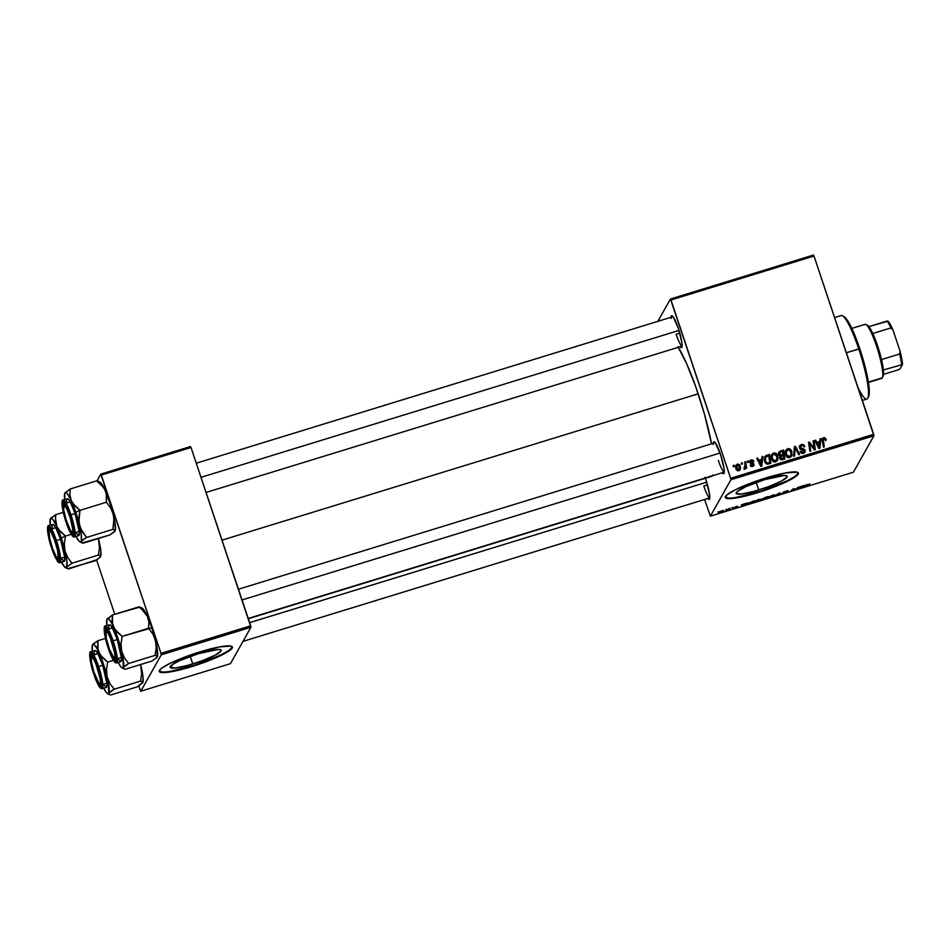 <?xml version="1.0" encoding="UTF-8"?>
<svg xmlns="http://www.w3.org/2000/svg" width="950" height="950" viewBox="0 0 950 950"><rect width="100%" height="100%" fill="white"/><g stroke="black" fill="none" stroke-linecap="round" stroke-linejoin="round"><path stroke-width="1.43" d="M192.767 663.931A26.933 4.026 -18.5 0 1 170.133 667.316A26.933 4.026 -18.5 0 1 198.586 653.612L218.417 649.408L221.16 650.109L221.077 650.964L215.187 655.144L202.718 660.547L187.874 665.344L175.655 667.933L170.192 667.434L173.316 664.002L179.764 660.642L198.586 653.612A26.933 4.026 -18.5 0 1 221.219 650.227A26.933 4.026 -18.5 0 1 192.767 663.931L190.249 656.403L192.767 663.931M159.244 671.222A38.546 5.759 161.5 0 0 191.52 666.152L191.674 666.627A38.546 5.759 -18.5 0 1 159.279 671.484A38.546 5.759 -18.5 0 1 199.999 651.866L170.371 663.207L162.248 667.803L160.063 669.643L159.362 671.65L165.086 672.576L181.296 669.56L202.409 663.064L221.303 655.298L230.684 649.729L232.429 647.401L231.028 646.095L219.498 646.903L199.999 651.866A38.546 5.759 -18.5 0 1 232.394 647.021A38.546 5.759 -18.5 0 1 191.674 666.627L191.52 666.152A38.546 5.759 161.5 0 0 232.275 646.796M758.789 489.963A26.933 4.026 -18.5 0 1 736.155 493.347A26.933 4.026 -18.5 0 1 764.596 479.643L784.427 475.439L787.182 476.14L787.099 476.995L781.197 481.175L768.728 486.578L753.884 491.376L741.677 493.964L736.214 493.466L737.342 491.447L745.786 486.673L764.596 479.643A26.933 4.026 -18.5 0 1 787.229 476.259A26.933 4.026 -18.5 0 1 758.789 489.963L756.271 482.434L758.789 489.963M725.254 497.254A38.546 5.759 161.5 0 0 757.53 492.183L757.696 492.658A38.546 5.759 -18.5 0 1 725.301 497.515A38.546 5.759 -18.5 0 1 766.021 477.897L736.393 489.238L726.999 494.808L725.384 497.681L731.108 498.608L747.318 495.591L768.431 489.096L787.324 481.329L796.706 475.76L798.451 473.433L797.038 472.126L785.519 472.934L766.021 477.897A38.546 5.759 -18.5 0 1 798.404 473.053A38.546 5.759 -18.5 0 1 757.696 492.658L757.53 492.183A38.546 5.759 161.5 0 0 798.297 472.827M703.796 486.044A15.414 2.482 -107.1 0 0 709.769 497.848A15.414 2.482 72.9 0 1 703.796 486.044L707.477 484.916L703.796 486.044M704.983 477.28L706.04 480.272A16.708 2.696 72.9 0 1 709.508 499.094A16.708 2.696 72.9 0 1 707.786 498.512M676.139 334.293A15.414 2.482 -107.1 0 0 682.112 346.085A15.414 2.482 72.9 0 1 676.139 334.293L679.82 333.165L676.139 334.293M671.056 318.464L671.341 316.053L673.229 316.908L678.383 328.51A16.708 2.696 72.9 0 1 681.851 347.332A16.708 2.696 72.9 0 1 680.129 346.75M718.295 460.311A15.414 2.482 -107.1 0 0 724.268 472.103A15.414 2.482 72.9 0 1 718.295 460.311M713.212 444.481L713.509 442.071L715.398 442.926L720.551 454.527A16.708 2.696 72.9 0 1 724.007 473.349A16.708 2.696 72.9 0 1 722.285 472.767M677.896 346.702L686.624 363.636L695.934 387.267L704.401 413.986L711.55 443.816A71.951 11.602 -107.1 0 0 698.179 393.811L222.027 540.158L698.179 393.811A71.951 11.602 -107.1 0 0 678.276 347.32M730.906 479.738L873.929 435.777L853.409 472.197L710.386 516.159L730.906 479.738L730.645 478.289L670.985 299.986L814.008 256.025L873.668 434.328L730.645 478.289L670.439 299.024L813.461 255.063L670.439 299.024L657.875 321.338L670.439 299.024L670.985 299.986L814.008 256.025L873.929 435.777L873.668 434.328L730.645 478.289L730.906 479.738L710.386 516.159L704.591 499.486L710.386 516.159L853.409 472.197L873.929 435.777L730.906 479.738M731.904 507.716L732.783 507.442L731.904 507.716M725.954 509.544L726.833 509.271L725.954 509.544M753.944 501.742L756.438 501.612L760.617 499.213L754.953 500.947L754.062 502.039L757.174 501.374L760.724 499.391L758.207 499.605L753.908 501.921M746.605 503.191L741.38 504.794L741.57 506.16L747.555 502.894L741.38 504.794L741.57 506.16L746.605 503.191M764.762 497.61L761.461 499.807L765.748 498.726L768.158 496.565L761.472 499.7L765.748 498.726L768.158 496.565L764.762 497.61M779.024 493.228L774.357 496.09L779.309 493.347L779.594 494.475L780.484 494.202L780.152 492.884L779.024 493.228L774.357 496.09L779.309 493.347L779.594 494.475L780.484 494.202L780.152 492.884L779.024 493.228M809.828 484.061L805.956 485.331L804.199 486.911L806.704 484.832L809.661 484.239L806.716 484.821L804.199 486.911L809.839 483.966M797.679 487.492L795.672 489.321L793.119 488.894L790.709 491.055L793.618 488.965L796.148 489.392L798.57 487.219L795.672 489.321L793.119 488.894L790.709 491.055L793.618 488.965L796.148 489.392L797.679 487.492M804.674 485.343L799.449 486.946L799.639 488.312L805.624 485.046L799.449 486.946L799.639 488.312L800.707 487.991L804.674 485.343M782.978 492.409L785.733 491.874L782.135 493.276L784.296 493.05L786.897 491.744L783.786 491.886L788.144 490.639L783.287 492.147L786.03 492.171L782.171 493.454L784.534 492.979L786.932 491.767L784.082 491.957L788.251 490.806L782.954 492.504M768.051 497.408L770.545 497.277L774.713 494.879L768.621 496.886L768.419 497.729L771.281 497.04L774.832 495.057L772.303 495.271L768.004 497.586M737.627 506.279L732.711 508.238L737.651 506.196M746.973 503.916L751.652 503.061L754.051 500.899L747.092 503.761L751.652 503.061L754.051 500.899L746.938 504.094M718.806 512.359L723.841 510.506L718.782 512.477M729.351 508.499L725.812 510.601L728.496 509.794L730.253 508.214L725.812 510.601L728.496 509.794L730.253 508.214L729.351 508.499M717.796 512.05L718.687 511.777L717.796 512.05M747.294 461.213L747.484 462.484L748.386 462.199L748.172 460.94L747.294 461.213L747.484 462.484L748.386 462.199L748.172 460.94L747.294 461.213M741.344 463.042L741.534 464.312L742.437 464.027L742.223 462.769L741.344 463.042L741.534 464.312L742.437 464.027L742.223 462.769L741.344 463.042M776.72 455.858L777.124 456.76L777.67 455.774C776.993 453.696 775.616 452.782 773.538 453.019L771.828 454.349L771.151 456.428L772.481 460.904L775.497 461.961L777.919 459.372L777.076 454.539L774.903 452.948L773.538 453.019L772.991 454.005L774.404 453.946M761.983 456.701L761.71 459.313L758.706 460.239L757.649 458.031L756.758 458.304L760.748 466.379L761.829 466.046L762.945 456.404L761.983 456.701L761.71 459.313L758.706 460.239L757.649 458.031L756.758 458.304L760.748 466.379L761.829 466.046L762.945 456.404L761.983 456.701M778.561 452.734L780.14 451.119L778.43 453.459L778.81 455.003L780.211 455.869L779.582 457.639L780.377 459.361L781.85 459.824L784.926 458.945L783.536 450.074L780.14 451.119L779.594 452.105L782.99 451.06L783.536 450.074L778.786 452.188L778.584 454.492L780.211 455.869L779.261 457.342M794.414 446.726L793.535 456.297L794.485 456.012L795.245 447.806L798.772 454.694L799.663 454.421L795.542 446.381L794.414 446.726L793.535 456.297L794.485 456.012L795.245 447.806L798.772 454.694L799.663 454.421L795.542 446.381L794.414 446.726M823.353 439.613L822.736 441.56L823.911 438.627L825.324 440.123L826.179 439.743L824.588 437.534L822.391 438.829L823.377 447.129L824.268 446.856L823.246 439.304L824.517 438.627L825.324 440.123L826.001 438.947L825.621 440.729M813.057 441.002L814.269 448.507L809.436 442.118L808.509 442.403L809.887 451.274L810.789 451.001L809.578 443.484L814.399 449.884L815.326 449.599L813.948 440.729L813.057 441.002L814.269 448.507L809.436 442.118L808.509 442.403L809.887 451.274L810.789 451.001L809.578 443.484L814.399 449.884L815.326 449.599L813.948 440.729L813.057 441.002M820.052 438.853L819.779 441.465L816.774 442.391L815.717 440.183L814.827 440.456L818.817 448.531L819.886 448.198L821.014 438.556L820.052 438.853L819.779 441.465L816.774 442.391L815.717 440.183L814.827 440.456L818.817 448.531L819.886 448.198L821.014 438.556L820.052 438.853M800.28 447.45L799.734 448.436L801.717 449.54L802.275 448.554L800.755 448.115L800.232 449.041L800.387 446.334L799.734 448.436L801.539 445.503L803.356 445.752L803.997 446.928L804.84 446.548L801.266 444.505L799.283 447.011L800.339 449.136L804.329 450.834L803.071 452.402L801.028 451.119L800.173 451.476L800.731 452.568L802.512 453.494L804.757 452.628L804.745 449.623L800.28 447.45L801.764 445.443L803.261 445.669L803.997 446.928L804.84 446.548L803.546 444.647L801.266 444.505L800.707 445.491L802.406 445.384M790.828 451.523L791.219 452.426L791.778 451.44C791.089 449.362 789.711 448.447 787.645 448.685L785.935 450.015L785.258 452.093L786.588 456.57L789.604 457.627L792.027 455.038L791.184 450.205L788.999 448.614L787.087 449.671L788.512 449.611M753.896 461.356L752.412 459.836L749.811 460.809L749.918 462.911L753.184 464.704L752.258 465.714L750.084 465.191L750.928 466.308L753.219 466.213L754.086 464.669L753.386 463.279L750.607 462.27L750.595 461.166L751.984 460.655L753.089 461.843L753.932 461.463L751.094 459.919L749.752 460.892L750.429 463.315L753.136 464.526L752.495 465.654L750.084 465.191L752.709 466.438L753.873 465.559L753.979 464.122L750.476 461.997L751.319 460.702L753.089 461.843L753.896 461.356M766.923 455.181L764.869 456.629L764.275 459.907L765.653 463.279L767.873 464.134L770.83 463.279L769.441 454.409L766.923 455.181L766.377 456.166L768.883 455.394L769.441 454.409L766.923 455.181L764.821 456.724L764.607 461.391L767.588 464.158L770.83 463.279L769.441 454.409L768.883 455.394L770.153 463.493L768.883 455.394L766.377 456.166L766.923 455.181M739.349 466.189L739.694 466.937L740.252 465.951L737.331 464.158L735.834 465.559L735.846 468.789L737.331 470.642L739.397 470.428L740.572 468.017L739.539 464.716L737.794 464.063L737.331 465.037M744.574 468.932L745.548 467.115L744.99 468.101L745.548 467.115L745.75 468.445L746.641 468.172L745.631 461.724L744.847 462.781L745.631 461.724L744.741 461.997L745.227 466.379L743.909 468.896L745.014 468.623L745.548 467.115L745.75 468.445L746.641 468.172L745.631 461.724L744.741 461.997L745.109 464.586L743.909 468.896L745.156 468.409L744.61 469.383M733.186 465.548L733.388 466.818L734.291 466.533L734.065 465.274L733.186 465.548L733.388 466.818L734.291 466.533L734.065 465.274L733.186 465.548M161.251 654.823L250.942 627.261L230.422 663.67L140.731 691.244L161.251 654.823L160.989 653.374L101.329 475.071L191.021 447.509L250.681 625.812L160.989 653.374L100.795 474.109L190.475 446.548L100.795 474.109L96.971 480.902L100.795 474.109L101.329 475.071L191.021 447.509L250.942 627.261L250.681 625.812L160.989 653.374L161.251 654.823L140.731 691.244L138.748 685.971L140.731 691.244L230.422 663.67L250.942 627.261L161.251 654.823M114.748 614.27L96.579 559.954L114.748 614.27M248.318 618.747L711.55 476.366A71.951 11.602 -107.1 0 0 712.453 475.796M713.224 443.294A16.708 2.696 72.9 0 1 714.329 441.845A16.708 2.696 72.9 0 1 720.551 454.527L724.114 468.979L723.995 473.397L722.107 472.53M671.068 317.276A16.708 2.696 72.9 0 1 672.161 315.827A16.708 2.696 72.9 0 1 678.383 328.51L681.946 342.962L681.827 347.379L679.939 346.512M706.04 480.272L709.602 494.713L709.484 499.13L707.596 498.263M712.987 475.059L711.039 476.449L709.757 476.152M813.176 441.774L813.948 440.729L813.402 441.702L814.649 449.813L813.176 441.774M809.02 444.457L809.578 443.484L809.436 446.773L809.994 445.787L810.113 451.202L809.02 444.457M808.628 443.175L809.436 442.118L809.412 443.769L808.628 443.175M812.345 447.272L812.82 446.417L812.345 447.272M813.865 449.219L814.269 448.507L813.865 449.219M819.969 439.684L821.014 438.556L819.434 448.341L819.969 439.684M815.171 441.144L815.717 440.183L815.171 441.144M816.24 443.329L816.774 442.391L816.24 443.329M816.264 443.365L819.232 442.451L819.779 441.465L819.232 442.451L816.264 443.365M819.624 442.605L818.686 448.269L819.161 447.402L818.235 445.372L817.712 446.298L818.235 445.372L817.226 443.341L816.703 444.256L819.624 442.605L819.161 447.402L817.226 443.341L819.624 442.605M822.771 440.076L823.911 438.627M822.344 439.019L823.638 437.629L822.546 438.473L822.356 440.622L823.377 447.129L824.268 446.856L823.282 440.574L823.591 447.058L822.89 439.909M825.502 440.135L825.123 439.244L825.443 439.933L826.001 438.947L823.638 437.629L823.08 438.615L824.256 438.579M824.564 438.722L822.308 439.054M804.306 450.763L804.602 451.369L805.149 450.383L803.534 448.839L802.275 448.554L801.717 449.54L802.988 449.825L803.534 448.839L803.178 449.896M802.073 453.435L803.225 452.354L801.087 451.321L800.529 452.295L801.028 451.119L800.434 452.129L801.028 451.119L800.232 451.666L803.534 453.352L805.03 452.247L805.149 450.383L804.697 452.699M799.377 446.286L801.266 444.505L799.603 445.752L799.425 447.794L804.294 450.704L803.664 452.628M804.294 450.704L803.736 451.689M802.441 445.396L799.354 446.298M803.724 452.509L802.026 453.435M804.745 452.319L804.187 450.609M803.261 449.932L800.375 449.196M799.805 448.626L799.912 447.201M794.342 447.569L795.542 446.381L795.221 447.83L794.342 447.569M795.423 448.222L797.359 451.998L795.423 448.222M794.651 449.267L794.604 450.051M785.567 450.739L787.645 448.685L785.816 450.217L785.591 454.729C786.244 456.879 787.633 457.829 789.771 457.579L791.861 455.525L791.778 451.44L791.291 456.546L790.626 451.191M788.785 449.683L785.638 450.644M790.281 456.321L787.93 457.615M786.636 450.775L785.947 455.525L786.636 450.775L787.906 449.694L790.887 451.666L790.958 455.098L789.474 456.582L786.493 454.539L786.018 455.739L785.733 452.77L786.742 451.001M785.65 453.459L785.733 452.77M790.471 455.869L788.393 457.651M790.958 455.098L789.474 456.582L787.586 456.19L786.315 453.863L786.481 451.119L788.393 449.611L790.459 450.787L791.231 453.387L790.21 456.475M779.617 456.891L780.211 455.869L779.724 458.28L781.541 459.836L784.926 458.945L783.536 450.074L782.99 451.06L784.249 459.159L782.99 451.06L778.347 452.984M780.211 455.869L779.534 456.974M780.081 456.095L781.411 454.955L780.852 455.941L782.729 455.359L783.275 454.373L781.411 454.955L779.475 454.242L780.306 452.2L782.812 451.381L782.729 455.359L779.986 456.095M779.748 453.186L778.917 455.228L779.143 453.673M781.173 459.788L783.881 458.185L780.603 457.971L780.686 456.653L783.441 455.418L783.881 458.185L781.007 459.8M780.045 458.957L780.14 457.627L780.045 458.957M780.686 456.653L780.14 457.627L780.947 456.356L783.441 455.418L783.881 458.185L781.173 458.707L780.686 456.653M779.475 454.242L779.879 452.497L782.812 451.381L783.275 454.373L780.389 455.109L779.475 454.242M779.012 453.863L780.306 452.2M750.476 461.997L751.319 460.702M750.761 461.688L749.918 462.983M750.381 463.279L750.832 462.472L750.381 463.279M751.414 463.612L751.877 462.793L751.414 463.612M753.16 464.586L753.979 464.122L753.504 466.011M750.381 465.773L750.928 464.811L750.381 465.773M751.984 466.557L752.495 465.654L751.984 466.557M753.492 466.046L753.113 464.526L752.495 465.654M751.937 466.64L752.578 465.512M749.55 461.439L751.094 459.919L751.082 460.786M752.115 466.569L753.065 465.215M749.502 461.486L751.414 460.774M761.9 457.532L762.945 456.404L761.366 466.189L761.9 457.532M757.102 458.992L757.649 458.031L757.102 458.992M758.183 461.178L758.706 460.239L758.183 461.178M758.195 461.213L761.164 460.299L761.71 459.313L761.164 460.299L758.195 461.213M760.677 464.265L760.166 463.22L759.644 464.146L760.166 463.22L759.157 461.189L758.634 462.104L761.556 460.453L760.617 466.106L761.092 465.251L759.157 461.189L761.556 460.453L761.092 465.251L760.653 464.229M764.572 457.259L765.629 455.798L765.082 456.784L766.377 456.166L764.536 457.306M766.769 464.099L768.491 462.911L767.932 463.897L769.215 463.505L769.773 462.519L767.327 463.113L765.498 461.166L765.593 457.401L768.704 455.715L769.773 462.519L766.923 464.099M765.071 462.484L764.631 459.919L765.51 457.793M764.714 461.272L764.619 460.37M765.593 457.401L764.952 462.151L765.629 457.33L768.704 455.715L769.773 462.519L766.804 464.039L767.327 463.113L765.498 461.166L765.035 462.389M771.459 455.074L773.538 453.019L771.709 454.551L771.483 459.064C772.136 461.213 773.538 462.163 775.663 461.914L777.765 459.859L777.67 455.774L777.195 460.881L776.53 455.525M774.678 454.017L771.543 454.979M776.186 460.655L773.822 461.949M772.54 455.109L771.839 459.859L772.54 455.109L773.811 454.029L776.779 456L776.851 459.432L775.366 460.916L772.398 458.886L771.922 460.073L771.626 457.104L772.635 455.335M771.543 457.793L771.626 457.104M776.364 460.216L774.286 461.985M776.851 459.432L775.366 460.916L773.478 460.524L772.207 458.197L772.374 455.454L774.286 453.946L776.364 455.121L777.124 457.722L776.102 460.809M735.739 465.821L737.331 464.158L735.977 465.274L735.846 468.789L738.768 470.713L740.145 469.633L740.252 465.951L739.824 470.072M739.753 470.262L739.278 466.082M737.722 465.049L735.68 465.892M740.014 469.003L739.991 468.303M736.238 469.656L736.82 465.595L737.58 464.918L739.397 466.319L738.055 470.82L738.542 469.941L736.737 468.516L736.214 469.597M738.981 469.834L738.233 470.82M738.245 470.808L739.373 469.241L737.913 469.941L736.784 468.671L737.58 464.918L738.768 465.227L739.539 466.818L739.528 468.849L738.542 469.941M737.034 465.904L736.737 468.516L736.582 466.272L737.58 464.918M741.463 463.814L742.223 462.769L741.463 463.814M745.073 462.709L745.964 468.386L745.073 462.709M743.909 468.837L744.444 467.887L743.909 468.837M747.413 461.985L748.172 460.94L747.413 461.985M733.305 466.319L734.065 465.274L733.305 466.319M794.972 488.953L795.221 489.678L794.972 488.953M794.188 488.656L794.426 489.381L794.188 488.656M800.636 487.766L800.019 486.78L800.399 487.92L800.149 486.733L800.422 487.564L800.197 486.721L802.762 486.483L800.399 487.92L800.363 487.219L802.714 486.341L800.613 487.789M808.129 484.429L808.925 484.358M786.932 491.863L786.149 491.791M780.045 492.907L780.484 494.202L780.045 492.907M773.929 495.389L768.918 497.159L772.077 495.342L773.929 495.389L773.134 496.043L768.883 497.242L773.822 494.891M762.244 499.189L765.842 497.931L762.363 499.427M761.472 499.7L762.422 499.736M762.019 498.904L762.874 498.916M766.982 497.099L762.921 498.714L766.982 497.099M735.633 506.671L736.725 506.599M734.647 507.787L733.614 507.906M742.568 505.614L741.95 504.628L742.33 505.768L742.081 504.581L742.354 505.412L742.128 504.569L744.693 504.331L742.33 505.768L742.294 505.067L744.646 504.177L742.544 505.637M752.875 501.434L751.034 503.084L747.852 503.654L752.828 501.279L751.034 503.084L748.006 503.464L752.875 501.434M759.822 499.724L756.58 501.398L754.68 501.113L759.822 499.724L757.114 501.232L755.119 501.173L759.715 499.225M722.926 510.886L720.694 512.074L719.578 511.741L721.857 510.779L722.926 510.886L721.418 511.824L719.779 511.979L722.855 510.506M748.659 503.797L747.852 503.654M720.694 512.074L719.672 512.121M721.905 510.898L722.938 510.779M725.218 497.194L729.149 498.192L735.407 497.598L761.116 491.055L787.158 480.843L795.281 476.247L798.285 472.957M159.208 671.175L163.127 672.161L169.397 671.567L195.094 665.024L221.148 654.811L229.259 650.216L232.275 646.926M862.327 400.449L866.875 399.059A43.688 7.042 -107.1 0 0 858.752 348.935L846.367 352.735L859.821 348.804A42.394 6.84 -107.1 0 0 844.028 316.611L842.472 315.768A43.688 7.042 72.9 0 1 858.752 348.935A43.688 7.042 -107.1 0 0 841.201 315.543L834.599 317.573M843.849 316.528L846.735 319.354L851.663 328.082L862.339 356.725L868.431 382.506L869.309 392.611L868.549 396.684M867.801 398.157L868.609 396.577A42.394 6.84 -107.1 0 0 859.821 348.804L858.752 348.935A43.688 7.042 72.9 0 1 867.801 398.157A43.688 7.042 72.9 0 1 858.064 387.707M72.912 503.548L71.357 500.816A25.864 4.168 72.9 0 1 75.786 512.276L79.99 510.352L74.931 506.017L71.357 500.816L69.908 494.997L70.264 488.965L96.651 480.854L103.74 487.659L106.281 493.24L106.376 502.241L79.99 510.352L72.912 503.548M72.509 532.083A15.414 2.482 -107.1 0 0 73.672 533.092A15.414 2.482 -107.1 0 1 73.435 533.009L70.526 530.551L66.108 519.852A14.131 2.28 72.9 0 1 63.697 505.507A14.131 2.28 72.9 0 1 70.181 517.596L72.794 529.304L72.687 531.715L71.891 532.154A14.131 2.28 72.9 0 1 66.108 519.852L63.721 509.984L63.923 505.246L66.595 508.392L70.181 517.596A14.131 2.28 72.9 0 1 71.891 532.154M66.346 521.918L63.163 509.912L62.902 503.061L63.994 503.025L65.716 505.388L69.944 515.518A16.708 2.696 72.9 0 1 73.411 534.339A16.708 2.696 72.9 0 1 66.346 521.918A16.708 2.696 72.9 0 1 63.721 502.835A16.708 2.696 72.9 0 1 69.944 515.518L73.126 527.535L73.388 534.387L72.295 534.411L70.573 532.059L66.346 521.918M75.798 532.617L78.518 535.669L79.373 532.511L75.074 513.534L70.953 514.805L67.272 505.459L63.211 500.08A19.273 3.111 72.9 0 1 70.953 514.805L75.074 513.534A19.273 3.111 -107.1 0 0 67.331 498.809L63.211 500.08C62.593 498.774 59.719 502.265 66.144 522.286L66.144 522.263C63.294 514.259 62.023 507.3 62.344 501.374C64.909 502.17 67.509 506.777 70.146 515.173L70.953 514.805A19.273 3.111 72.9 0 1 74.539 536.916L74.373 527.404L70.953 514.805L70.146 515.173L66.583 506.136L63.543 501.339L62.843 501.018L62.059 502.396L62.629 508.963L67.319 525.576L72.746 536.109L73.946 536.073L74.231 535.04L74.076 531.181L70.146 515.173C72.996 523.177 74.266 530.136 73.946 536.073C71.381 535.266 68.78 530.67 66.144 522.263L66.144 522.286C72.841 540.562 74.254 536.596 74.539 536.916L78.66 535.658A19.273 3.111 -107.1 0 0 75.074 513.534L70.193 501.838L68.198 499.118L66.951 499.154M99.251 482.113L101.306 483.324L105.296 490.39L111.732 508.286L113.976 518.225L112.884 529.352L86.498 537.462L80.596 528.544L78.897 521.479L79.99 510.352L106.376 502.241L110.663 507.953L113.406 514.639L115.069 523.023L115.342 530.195L114.344 531.881L109.654 535.064L83.268 543.174L80.964 542.141L81.807 540.645L86.498 537.462L112.884 529.352L114.819 529.898L114.606 531.489M82.139 542.961L109.654 535.064L115.045 531.05M98.586 481.401L96.651 480.854L70.264 488.965L64.885 492.979L65.882 492.527L67.367 493.751L71.357 500.816L79.468 525.065L81.13 533.449L81.403 540.621L80.679 541.916L79.42 541.524L75.715 535.919M64.671 499.629L64.885 492.979A25.864 4.168 72.9 0 1 71.357 500.816L69.908 494.997L70.264 488.965L64.885 492.979A25.864 4.168 72.9 0 0 64.849 493.05A25.864 4.168 72.9 0 0 64.671 499.629M66.654 500.223L66.678 503.037M63.697 505.507L64.505 503.928A15.414 2.482 -107.1 0 1 64.647 503.726A15.414 2.482 -107.1 0 0 64.256 505.222M81.332 542.628L81.106 541.476A25.864 4.168 72.9 0 1 79.836 541.821A25.864 4.168 72.9 0 1 76 536.465M79.468 525.065A25.864 4.168 72.9 0 1 81.106 541.476L86.498 537.462L82.211 531.739L79.468 525.065L78.85 517.786L79.99 510.352L75.786 512.276A25.864 4.168 72.9 0 1 79.468 525.065M115.081 530.979L115.081 530.991A25.864 4.168 -107.1 0 0 115.081 530.979A25.864 4.168 -107.1 0 0 113.406 514.639L114.024 521.918L112.884 529.352L115.188 530.385M113.406 514.639A25.864 4.168 -107.1 0 0 105.296 490.39L106.744 496.197L106.376 502.241L110.663 507.953L113.406 514.639M97.791 481.068L96.651 480.854L101.721 485.189L105.296 490.39A25.864 4.168 -107.1 0 0 100.082 482.22L98.456 481.317M201.008 477.339L679.001 330.422L201.008 477.339M49.744 530.955A15.414 2.482 -107.1 0 1 50.136 529.459A15.414 2.482 -107.1 0 0 49.994 529.673L49.186 531.24A14.131 2.28 72.9 0 1 54.637 540.206L51.098 532.368L49.78 530.967L49.056 531.62L49.697 538.389L52.642 548.708A14.131 2.28 72.9 0 1 49.186 531.24M52.642 548.708L56.181 556.546L57.499 557.947L58.223 557.306L57.582 550.537L54.637 540.206A14.131 2.28 72.9 0 1 57.38 557.899A14.131 2.28 72.9 0 1 52.642 548.708M57.38 557.899L58.936 558.742A15.414 2.482 -107.1 0 0 59.161 558.837A15.414 2.482 -107.1 0 1 57.998 557.816M58.401 529.281L56.846 526.561A25.864 4.168 72.9 0 1 61.275 538.021L65.479 536.085L60.42 531.751L56.846 526.561L55.397 517.726L55.765 514.698L63.329 512.371L55.765 514.698L51.062 517.893L50.231 519.389L51.371 518.261L52.856 519.496L56.846 526.561L64.956 550.798L64.339 543.519L65.479 536.085L58.401 529.281M51.834 547.663L48.664 535.646L48.402 528.794L49.483 528.77L51.205 531.121L55.444 541.263A16.708 2.696 72.9 0 1 58.9 560.084A16.708 2.696 72.9 0 1 51.834 547.663A16.708 2.696 72.9 0 1 49.222 528.58A16.708 2.696 72.9 0 1 55.444 541.263L58.615 553.268L58.876 560.12L57.796 560.156L56.074 557.793L51.834 547.663M61.287 558.362L64.006 561.414L64.873 558.256L60.562 539.279L56.442 540.55L52.772 531.204L48.699 525.813A19.273 3.111 72.9 0 1 56.442 540.55L60.562 539.279A19.273 3.111 -107.1 0 0 52.82 524.543L48.699 525.813C48.082 524.519 45.22 527.998 51.632 548.019L51.644 548.008C48.782 540.004 47.512 533.033 47.833 527.107C50.409 527.915 53.01 532.511 55.634 540.918L56.442 540.55A19.273 3.111 72.9 0 1 60.028 562.661L59.874 553.138L56.442 540.55L55.634 540.918L52.072 531.869L49.044 527.072L47.833 527.107L47.559 528.141L48.118 534.696L52.808 551.321L58.235 561.842L59.446 561.806L59.577 556.914L55.634 540.918C58.496 548.922 59.767 555.881 59.446 561.806C56.869 561.011 54.269 556.403 51.644 548.008L51.632 548.019C58.33 566.307 59.755 562.329 60.028 562.661L64.149 561.391A19.273 3.111 -107.1 0 0 60.562 539.279L55.682 527.582L53.699 524.863L52.44 524.899M71.286 534.304L65.479 536.085L71.286 534.304M100.569 556.724L100.569 556.724A25.864 4.168 -107.1 0 0 98.895 540.372A25.864 4.168 -107.1 0 0 98.444 538.519L99.513 547.651L98.373 555.085L71.986 563.196L67.699 557.484L64.956 550.798L66.904 561.486L66.595 567.221L71.986 563.196L98.373 555.085L100.308 555.643L100.534 556.783L97.054 559.657L68.756 568.919L66.821 568.361L66.595 567.221L64.909 567.269L61.216 561.664M67.628 568.706L95.154 560.809L100.106 557.222M100.688 556.13L98.373 555.085L99.513 547.651L98.895 540.372L100.843 551.059L100.534 556.783M50.172 525.362L50.374 518.724A25.864 4.168 72.9 0 1 56.846 526.561L55.397 520.742L55.765 514.698L50.374 518.724A25.864 4.168 72.9 0 0 50.338 518.783A25.864 4.168 72.9 0 0 50.172 525.362M52.155 525.967L52.179 528.782M66.821 568.361L66.595 567.221A25.864 4.168 72.9 0 1 65.324 567.554A25.864 4.168 72.9 0 1 61.489 562.21M64.956 550.798A25.864 4.168 72.9 0 1 66.595 567.221L71.986 563.196L67.699 557.484L64.956 550.798L64.339 543.519L65.479 536.085L61.275 538.021A25.864 4.168 72.9 0 1 64.956 550.798M111.684 640.264L111.304 640.49A14.131 2.28 72.9 0 1 114.048 658.172A14.131 2.28 72.9 0 1 109.321 648.992L114.166 658.231L114.998 656.498L114.677 653.054L110.39 638.068L107.766 632.653L106.008 631.311L106.364 638.661L109.321 648.992A14.131 2.28 72.9 0 1 105.854 631.524A14.131 2.28 72.9 0 1 111.304 640.49L111.684 640.264M114.048 658.172L115.603 659.027A15.414 2.482 -107.1 0 0 115.829 659.11A15.414 2.482 -107.1 0 1 114.677 658.101M720.041 453.031L242.024 599.949L720.041 453.031M106.412 631.239A15.414 2.482 -107.1 0 1 106.804 629.743A15.414 2.482 -107.1 0 0 106.661 629.945L105.854 631.524M140.754 607.418L138.819 606.872L143.877 611.206L147.452 616.408L148.901 622.214L148.544 628.259L152.831 633.971L155.574 640.656A25.864 4.168 -107.1 0 0 151.881 627.867L148.544 628.259L152.831 633.971L155.574 640.656L156.192 647.936L155.052 655.369L128.654 663.48L124.379 657.756L121.636 651.082L121.018 643.803L122.158 636.369L115.081 629.553L112.528 623.984L112.433 614.982L106.899 619.661L107.481 618.557L108.728 618.949L111.399 622.594L117.954 638.293L122.871 656.889L123.274 667.494L128.654 663.48L155.052 655.369L157.356 656.403L156.513 657.899L151.822 661.081L125.436 669.192L151.822 661.081L156.774 657.507M108.502 647.936A16.708 2.696 72.9 0 1 105.889 628.852A16.708 2.696 72.9 0 1 112.112 641.535L115.674 655.987L115.093 660.725L112.741 658.077L109.559 650.928L104.951 633.496L105.07 629.078L106.958 629.933L112.112 641.535A16.708 2.696 72.9 0 1 115.567 660.357A16.708 2.696 72.9 0 1 108.502 647.936L108.502 647.936M117.966 658.635L120.686 661.687L121.541 658.528L117.242 639.552A19.273 3.111 -107.1 0 1 120.816 661.663L116.696 662.934L116.541 653.422L113.121 640.822L112.302 641.191C115.164 649.194 116.434 656.153 116.114 662.091C113.549 661.283 110.948 656.688 108.312 648.28L111.874 657.317L114.914 662.126L116.114 662.091L116.399 661.057L115.829 654.502L109.939 634.826L107.623 629.969L105.011 627.036L104.227 628.413L104.369 632.284L108.312 648.28C105.45 640.276 104.191 633.318 104.5 627.392C107.077 628.188 109.677 632.795 112.302 641.191L113.121 640.822A19.273 3.111 72.9 0 1 116.696 662.934L115.591 662.803C114.677 661.901 113.466 662.554 108.312 648.304C101.888 628.283 104.749 624.791 105.379 626.097A19.273 3.111 72.9 0 1 113.121 640.822L117.242 639.552L113.121 640.822L109.44 631.477L105.379 626.097L109.499 624.827A19.273 3.111 -107.1 0 1 117.242 639.552L112.349 627.855L110.366 625.136L109.107 625.171M139.959 607.086L112.433 614.982L138.819 606.872L141.502 608.95L147.452 616.408L151.881 627.867L156.809 646.463L157.213 657.068M148.544 628.259L122.158 636.369L151.881 627.867A25.864 4.168 -107.1 0 0 147.452 616.408L148.901 622.214L148.544 628.259M124.308 668.978L125.436 669.192L123.5 668.646L123.274 667.494L122.277 667.945L120.793 666.722L117.883 661.936M141.419 608.131L143.462 609.342L147.452 616.408A25.864 4.168 -107.1 0 0 142.251 608.226L140.624 607.335M106.839 625.646L107.041 618.996A25.864 4.168 72.9 0 1 113.525 626.834A25.864 4.168 72.9 0 1 121.636 651.082L121.018 643.803L122.158 636.369L117.099 632.035L113.525 626.834L112.076 621.015L112.433 614.982L107.041 618.996A25.864 4.168 72.9 0 0 107.018 619.068A25.864 4.168 72.9 0 0 106.839 625.646M108.823 626.24L108.846 629.054M123.5 668.646L123.274 667.494A25.864 4.168 72.9 0 1 122.004 667.838A25.864 4.168 72.9 0 1 118.168 662.482M126.754 664.62L128.654 663.48L124.379 657.756L121.636 651.082A25.864 4.168 72.9 0 1 123.274 667.494L126.754 664.62M157.237 656.996L157.237 657.008A25.864 4.168 -107.1 0 0 157.237 656.996A25.864 4.168 -107.1 0 0 155.574 640.656L156.192 647.936L155.052 655.369L157.356 656.403M98.23 669.216L97.838 669.346A14.131 2.28 72.9 0 1 99.548 683.917A14.131 2.28 72.9 0 1 93.765 671.602L91.378 661.746L91.58 656.996L93.421 658.647L96.069 664.276L100.225 679.214L100.344 683.477L98.931 683.359L93.765 671.602A14.131 2.28 72.9 0 1 91.354 657.258A14.131 2.28 72.9 0 1 97.838 669.346L98.23 669.216M99.548 683.917L101.092 684.76A15.414 2.482 -107.1 0 0 101.329 684.855A15.414 2.482 -107.1 0 1 100.166 683.834M706.669 482.184L249.624 622.654L706.669 482.184M91.913 656.972A15.414 2.482 -107.1 0 1 92.304 655.476A15.414 2.482 -107.1 0 0 92.162 655.678L91.354 657.258M142.738 682.741L142.738 682.741A25.864 4.168 -107.1 0 0 141.063 666.389L140.541 664.549L141.063 666.389A25.864 4.168 -107.1 0 0 140.6 664.537L141.681 673.669L140.541 681.102L114.154 689.213L109.867 683.501L107.124 676.816L106.507 669.536L107.647 662.102L100.569 655.298L98.028 649.717L97.921 640.716L93.231 643.91L92.399 645.406L92.969 644.302L94.228 644.694L96.888 648.339L103.443 664.038L108.359 682.634L108.763 693.239L114.154 689.213L140.541 681.102L142.844 682.148L137.311 686.826L110.924 694.937L137.311 686.826L142.262 683.24M94.002 673.681A16.708 2.696 72.9 0 1 91.378 654.597A16.708 2.696 72.9 0 1 97.601 667.28L101.163 681.72L100.593 686.458L98.23 683.81L95.059 676.673L90.44 659.229L90.559 654.811L92.447 655.678L97.601 667.28A16.708 2.696 72.9 0 1 101.068 686.102A16.708 2.696 72.9 0 1 94.002 673.681L94.002 673.681M103.455 684.368L106.174 687.432L107.029 684.273L102.731 665.297A19.273 3.111 -107.1 0 1 106.317 687.408L102.196 688.679L102.03 679.155L98.61 666.556L97.802 666.936C100.653 674.928 101.923 681.898 101.603 687.824C99.038 687.028 96.437 682.421 93.801 674.025L97.363 683.062L100.403 687.859L101.104 688.18L101.888 686.803L101.745 682.931L96.627 663.611L93.112 655.702L90.499 652.769L89.716 654.146L90.286 660.713L93.801 674.025C90.951 666.021 89.68 659.051 90.001 653.125C92.566 653.932 95.166 658.528 97.802 666.936L98.61 666.556A19.273 3.111 72.9 0 1 102.196 688.679L101.092 688.536C100.166 687.646 98.954 688.287 93.801 674.037C87.388 654.016 90.25 650.524 90.867 651.831A19.273 3.111 72.9 0 1 98.61 666.556L102.731 665.297L98.61 666.556L94.941 657.21L90.867 651.831L94.988 650.56A19.273 3.111 -107.1 0 1 102.731 665.297L97.85 653.6L95.867 650.881L94.608 650.916M105.498 638.388L97.921 640.716L105.498 638.388M113.442 660.321L107.647 662.102L113.442 660.321M109.796 694.723L110.924 694.937L108.989 694.379L108.763 693.239L107.766 693.69L106.281 692.455L103.372 687.681M142.844 682.148L140.541 681.102L141.681 673.669L141.063 666.389L143.011 677.077L142.702 682.801M92.328 651.379L92.542 644.741A25.864 4.168 72.9 0 1 99.014 652.579A25.864 4.168 72.9 0 1 107.124 676.816L106.507 669.536L107.647 662.102L102.588 657.768L99.014 652.579L97.565 646.76L97.921 640.716L92.542 644.741A25.864 4.168 72.9 0 0 92.506 644.801A25.864 4.168 72.9 0 0 92.328 651.379M94.311 651.985L94.335 654.799M108.989 694.379L108.763 693.239A25.864 4.168 72.9 0 1 107.492 693.571A25.864 4.168 72.9 0 1 103.657 688.227M112.242 690.365L114.154 689.213L109.867 683.501L107.124 676.816A25.864 4.168 72.9 0 1 108.763 693.239L112.242 690.365M868.431 382.446L881.731 378.361A28.262 4.56 -107.1 0 0 882.301 377.839A28.262 4.56 72.9 0 1 880.982 378.254M864.559 324.841A28.262 4.56 72.9 0 1 865.949 324.461A28.262 4.56 72.9 0 1 877.788 350.004A28.262 4.56 72.9 0 1 882.336 377.779A28.262 4.56 72.9 0 1 882.301 377.839L868.371 382.126L882.301 377.839A28.262 4.56 -107.1 0 0 877.147 347.949A28.262 4.56 -107.1 0 0 865.129 324.318L851.818 328.415M883.393 369.989L883.108 376.271A26.98 4.358 -107.1 0 0 883.144 376.2A26.98 4.358 -107.1 0 0 883.393 369.989A26.98 4.358 -107.1 0 0 881.505 359.563A26.98 4.358 -107.1 0 0 872.777 333.509L877.551 345.8L881.505 359.563A26.98 4.358 72.9 0 1 883.393 369.989L902.5 364.551L900.078 368.838L898.581 369.728L883.559 374.348L898.581 369.728L900.078 368.838L902.5 364.551A25.698 4.144 -107.1 0 0 900.042 351.084L899.686 353.982L881.505 359.563L899.686 353.982A26.98 4.358 72.9 0 1 901.574 364.408A26.98 4.358 -107.1 0 0 899.686 353.982L900.042 351.084L902.5 364.551L883.393 369.989M867.267 325.209L868.882 326.622A26.98 4.358 -107.1 0 0 867.504 325.316L865.949 324.461M872.777 333.509A26.98 4.358 -107.1 0 0 868.882 326.622A26.98 4.358 72.9 0 1 872.777 333.509L890.957 327.916L893.012 330.077L900.042 351.084L893.012 330.077A25.698 4.144 -107.1 0 0 887.989 321.171L868.882 326.622L887.062 321.029A26.98 4.358 72.9 0 1 890.957 327.916A26.98 4.358 -107.1 0 0 887.062 321.029L889.069 322.513L893.012 330.077L890.957 327.916L872.777 333.509M882.372 377.708L883.108 376.271M785.816 450.217L785.258 451.202M750.536 461.272L749.977 462.246M749.752 460.892L749.206 461.878M771.709 454.551L771.151 455.537M735.977 465.274L735.419 466.26M81.629 530.706L80.726 530.979M79.301 531.418L75.181 532.689M79.836 541.821L81.462 542.711M66.132 503.215L70.252 501.944M196.282 463.208L673.051 316.671M206.067 492.456L682.1 346.144M55.741 527.689L51.621 528.948M67.118 556.451L66.215 556.724M64.802 557.163L60.681 558.422M65.324 567.554L66.963 568.444M724.268 472.162L248.223 618.474M123.797 656.723L122.894 656.996M121.469 657.436L117.349 658.706M715.207 442.688L238.438 589.226M112.409 627.962L108.288 629.232M122.004 667.838L123.631 668.729M102.837 684.439L106.97 683.181M108.383 682.741L109.286 682.456M242.998 641.369L709.769 497.907M93.789 654.966L97.909 653.695M107.492 693.571L109.119 694.462M882.336 377.779L883.144 376.2"/></g></svg>
